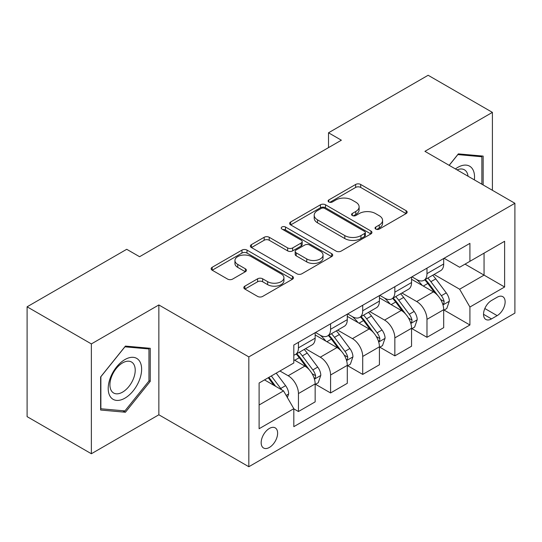 <?xml version="1.0" encoding="UTF-8"?>
<svg xmlns="http://www.w3.org/2000/svg" width="542" height="542" viewBox="0 0 542 542"><rect width="100%" height="100%" fill="white"/><g stroke="black" fill="none" stroke-linecap="round" stroke-linejoin="round"><path stroke-width="0.81" d="M375.769 229.076A2.5 1.443 0 0 0 379.298 229.076L406.107 213.595A3.57 2.06 0 0 0 407.157 212.139A3.57 2.06 0 0 0 406.107 210.682L360.687 184.463A3.57 2.06 0 0 0 355.64 184.463L328.831 199.937A2.5 1.443 0 0 0 328.1 200.96A2.5 1.443 0 0 0 328.831 201.976A2.5 1.443 0 0 0 332.361 201.976L335.837 199.978A11.423 6.592 0 0 1 351.982 199.978L355.769 202.159A11.423 6.592 0 0 1 359.116 206.82A11.423 6.592 0 0 1 355.769 211.482L352.3 213.487A2.5 1.443 0 0 0 351.568 214.51A2.5 1.443 0 0 0 352.3 215.526A2.5 1.443 0 0 0 355.83 215.526L359.299 213.528A11.423 6.592 0 0 1 375.45 213.528L379.237 215.709A11.423 6.592 0 0 1 382.577 220.37A11.423 6.592 0 0 1 379.237 225.032L375.769 227.037A2.5 1.443 0 0 0 375.037 228.053A2.5 1.443 0 0 0 375.769 229.076L375.769 227.037M269.394 447.435A11.633 6.714 120 0 0 276.996 437.184A11.633 6.714 120 0 0 275.207 427.862A11.633 6.714 120 0 0 269.394 428.437A11.633 6.714 120 0 0 261.793 438.688A11.633 6.714 120 0 0 263.575 448.01A11.633 6.714 120 0 0 269.394 447.435M244.869 286.149A3.57 2.06 0 0 0 243.819 287.606A3.57 2.06 0 0 0 244.869 289.062L257.613 296.42A3.57 2.06 0 0 0 262.653 296.42L292.429 279.232A3.57 2.06 0 0 0 293.479 277.768A3.57 2.06 0 0 0 292.429 276.312L247.01 250.092A3.57 2.06 0 0 0 241.962 250.092L212.186 267.281A3.57 2.06 0 0 0 211.143 268.737A3.57 2.06 0 0 0 212.186 270.194L227.579 279.083A3.57 2.06 0 0 0 232.626 279.083L245.37 271.725A3.57 2.06 0 0 0 246.414 270.268A3.57 2.06 0 0 0 245.37 268.812L237.735 264.408A9.546 5.508 0 0 1 234.943 260.506A9.546 5.508 0 0 1 240.838 255.417A9.546 5.508 0 0 1 251.237 256.61L281.142 273.873A9.546 5.508 0 0 1 283.933 277.768A9.546 5.508 0 0 1 278.046 282.863A9.546 5.508 0 0 1 267.64 281.671L262.653 278.791A3.57 2.06 0 0 0 257.613 278.791L244.869 286.149L244.869 289.062M158.853 304.95L91.368 343.913L27.1 306.806L27.1 416.642L91.368 453.742L158.853 414.786L248.825 466.73L248.825 356.9L158.853 304.95L158.853 414.786M492.407 190.296L492.407 112.377L424.921 151.333L514.9 203.284L248.825 356.9M492.407 112.377L428.139 75.27L328.52 132.783L328.52 147.627M27.1 306.806L126.72 249.293L139.572 256.712L341.372 140.202L328.52 132.783M336.087 251.109A3.57 2.06 0 0 0 341.135 251.109L370.911 233.92A3.57 2.06 0 0 0 371.954 232.464A3.57 2.06 0 0 0 370.911 231.007L325.491 204.781A3.57 2.06 0 0 0 320.444 204.781L290.668 221.976A3.57 2.06 0 0 0 289.618 223.433A3.57 2.06 0 0 0 290.668 224.889L336.087 251.109M282.958 229.618A2.5 1.443 0 0 1 285.492 229.971L285.492 227.003L331.67 253.663A3.57 2.06 0 0 1 332.713 255.119A3.57 2.06 0 0 1 331.67 256.576L301.894 273.764A3.57 2.06 0 0 1 296.847 273.764L251.427 247.545L251.427 244.625A3.57 2.06 0 0 0 250.384 246.088A3.57 2.06 0 0 0 251.427 247.545M251.427 244.625L264.171 237.274A3.57 2.06 0 0 1 269.218 237.274L287.639 247.904A3.57 2.06 0 0 0 292.687 247.904L301.135 243.026A3.57 2.06 0 0 0 302.185 241.569A3.57 2.06 0 0 0 301.135 240.113L281.962 229.042A2.5 1.443 0 0 1 281.23 228.019A2.5 1.443 0 0 1 282.768 226.685A2.5 1.443 0 0 1 285.492 227.003M497.163 297.233L491.506 300.498A11.274 6.504 120 0 0 484.142 310.43A11.274 6.504 120 0 0 485.869 319.462A11.274 6.504 120 0 0 491.506 318.906L497.163 315.64A11.274 6.504 120 0 0 504.527 305.708A11.274 6.504 120 0 0 502.8 296.677A11.274 6.504 120 0 0 497.163 297.233M248.825 466.73L514.9 313.113L514.9 203.284M444.074 258.27L459.63 267.253L469.914 261.319L469.914 243.358L293.818 345.024L293.818 362.984L259.11 383.018L259.11 428.736L293.818 408.695L293.818 426.656L469.914 324.99L469.914 307.029L459.63 289.218L434.067 274.462M469.914 261.319L504.616 241.278L504.616 286.996L469.914 307.029M91.368 343.913L91.368 453.742M465.029 264.137L484.053 275.119L484.053 253.155L504.616 241.278M459.63 289.218L484.053 275.119L504.616 286.996M259.11 404.989L283.534 390.89L264.51 379.901M293.818 408.844L298.446 411.52L298.446 393.56A14.539 8.394 -120 0 0 288.161 375.748L279.936 370.999M298.446 411.52L315.153 401.873L315.153 383.912A14.539 8.394 -120 0 0 304.868 366.101L293.818 359.719M315.539 384.285L330.579 392.964L330.579 375.003A14.539 8.394 -120 0 0 320.295 357.198L305.532 348.669M330.579 392.964L347.286 383.316L347.286 365.362A14.539 8.394 -120 0 0 337.002 347.551L315.153 334.936M347.673 365.728L362.713 374.414L362.713 356.453A14.539 8.394 -120 0 0 352.429 338.642L337.666 330.119M362.713 374.414L379.42 364.766L379.42 346.805A14.539 8.394 -120 0 0 369.136 328.994L347.286 316.379M379.807 347.178L394.847 355.864L394.847 337.903A14.539 8.394 -120 0 0 384.563 320.092L369.8 311.569M394.847 355.864L411.554 346.216L411.554 328.256A14.539 8.394 -120 0 0 401.27 310.444L379.42 297.829M411.94 328.628L426.981 337.307L426.981 319.346A14.539 8.394 -120 0 0 416.696 301.535L401.934 293.012M426.981 337.307L443.688 327.659L443.688 309.699A14.539 8.394 -120 0 0 433.41 291.887L411.554 279.272M411.94 276.827L416.696 279.57A14.539 8.394 -120 0 0 423.966 280.289A14.539 8.394 -120 0 0 426.981 273.635L426.981 268.141M379.807 295.376L384.563 298.127A14.539 8.394 -120 0 0 391.832 298.845A14.539 8.394 -120 0 0 394.847 292.185L394.847 286.698M347.673 313.933L352.429 316.677A14.539 8.394 -120 0 0 359.698 317.395A14.539 8.394 -120 0 0 362.713 310.742L362.713 305.248M315.539 332.483L320.295 335.227A14.539 8.394 -120 0 0 327.564 335.952A14.539 8.394 -120 0 0 330.579 329.292L330.579 323.798M444.074 310.071L469.914 324.99M423.966 280.289L440.68 270.641A14.539 8.394 -120 0 0 443.688 263.988L443.688 258.493M391.832 298.845L408.546 289.198A14.539 8.394 -120 0 0 411.554 282.538L411.554 277.05M359.698 317.395L376.412 307.748A14.539 8.394 -120 0 0 379.42 301.095L379.42 295.6M327.564 335.952L344.278 326.304A14.539 8.394 -120 0 0 347.286 319.644L347.286 314.15M293.818 355.091A14.539 8.394 -120 0 0 295.431 354.502L312.138 344.854A14.539 8.394 -120 0 0 315.153 338.194L315.153 332.707M295.431 354.502A14.539 8.394 -120 0 0 298.446 347.842L298.446 342.354M283.534 390.89L293.818 408.695M483.152 184.951L483.152 156.096L458.342 153.881L449.149 165.317M100.622 410.023L125.432 412.238L150.236 381.378L150.236 348.303L125.432 346.087L100.622 376.947L100.622 410.023M148.955 380.633L150.236 381.378M122.81 410.728L125.432 412.238M376.765 229.429L379.237 227.999A11.423 6.592 0 0 0 382.577 223.338L382.577 220.37M359.116 206.82L359.116 209.795A11.423 6.592 0 0 1 355.769 214.456L353.296 215.879M406.06 213.623L360.687 187.43A3.57 2.06 0 0 0 355.64 187.43L329.827 202.329M370.863 233.948L325.491 207.749A3.57 2.06 0 0 0 320.444 207.749L290.715 224.916M364.603 233.48A2.5 1.443 0 0 0 365.335 232.464A2.5 1.443 0 0 0 364.603 231.441L324.733 208.426A2.5 1.443 0 0 0 321.196 208.426L317.537 210.54A11.423 6.592 0 0 0 314.197 215.201A11.423 6.592 0 0 0 317.537 219.862L344.793 235.594A11.423 6.592 0 0 0 360.938 235.594L364.603 233.48L364.603 236.454A2.5 1.443 0 0 0 365.335 235.431L365.335 232.464M314.197 215.201L314.197 218.169A11.423 6.592 0 0 0 317.537 222.83L317.537 219.862M364.603 236.454L360.938 238.561A11.423 6.592 0 0 1 344.793 238.561L317.537 222.83M251.474 247.572L264.171 240.242L264.171 237.274M302.185 241.569L302.185 244.537A3.57 2.06 0 0 1 301.135 245.993L292.687 250.871A3.57 2.06 0 0 1 287.639 250.871L269.218 240.242A3.57 2.06 0 0 0 264.171 240.242M285.492 229.971L331.623 256.603M306.752 258.94A9.546 5.508 0 0 0 317.158 260.14A9.546 5.508 0 0 0 323.046 255.045A9.546 5.508 0 0 0 320.254 251.149L309.719 245.065A3.57 2.06 0 0 0 304.672 245.065L296.217 249.943A3.57 2.06 0 0 0 295.173 251.4A3.57 2.06 0 0 0 296.217 252.857L306.752 258.94L306.752 261.908A9.546 5.508 0 0 0 317.158 263.107A9.546 5.508 0 0 0 323.046 258.012L323.046 255.045M295.173 251.4L295.173 254.374A3.57 2.06 0 0 0 296.217 255.831L296.217 252.857M306.752 261.908L296.217 255.831M283.933 277.768L283.933 280.742A9.546 5.508 0 0 1 278.046 285.83A9.546 5.508 0 0 1 267.64 284.638L262.653 281.759A3.57 2.06 0 0 0 257.613 281.759L244.916 289.089M234.943 260.506L234.943 263.473A9.546 5.508 0 0 0 237.735 267.375L237.735 264.408M245.323 271.752L237.735 267.375M292.382 279.259L247.01 253.06A3.57 2.06 0 0 0 241.962 253.06L212.234 270.221M443.688 310.295L446.777 308.513L449.345 301.095A9.634 5.562 -120 0 0 446.269 292.89L435.768 278.866A27.811 16.057 -120 0 0 432.733 275.234M422.286 285.471A27.811 16.057 -120 0 0 416.588 279.509M442.814 304.394L443.932 303.181L444.142 301.501A9.634 5.562 -120 0 0 441.384 295.708L430.883 281.684A27.811 16.057 -120 0 0 427.848 278.053M425.26 279.543A23.089 13.326 60 0 1 429.047 283.852L437.936 295.722M424.765 279.835A27.811 16.057 60 0 1 427.794 283.466L434.779 292.788M411.554 328.845L414.644 327.063L417.211 319.644A9.634 5.562 -120 0 0 414.135 311.44L403.634 297.416A27.811 16.057 -120 0 0 400.599 293.784M390.152 304.021A27.811 16.057 -120 0 0 384.454 298.059M410.68 322.944L411.798 321.738L412.008 320.058A9.634 5.562 -120 0 0 409.251 314.258L398.749 300.241A27.811 16.057 -120 0 0 395.714 296.603M393.126 298.1A23.089 13.326 60 0 1 396.913 302.409L405.802 314.272M392.625 298.385A27.811 16.057 60 0 1 395.66 302.023L402.645 311.345M379.42 347.402L382.503 345.62L385.077 338.194A9.634 5.562 -120 0 0 382.002 329.997L371.5 315.972A27.811 16.057 -120 0 0 368.465 312.334M358.018 322.571A27.811 16.057 -120 0 0 352.32 316.616M378.546 341.501L379.664 340.288L379.874 338.608A9.634 5.562 -120 0 0 377.117 332.815L366.616 318.791A27.811 16.057 -120 0 0 363.58 315.159M360.992 316.65A23.089 13.326 60 0 1 364.78 320.959L373.668 332.829M360.491 316.941A27.811 16.057 60 0 1 363.526 320.573L370.511 329.895M347.286 365.952L350.369 364.17L352.944 356.751A9.634 5.562 -120 0 0 349.868 348.547L339.36 334.522A27.811 16.057 -120 0 0 336.331 330.891M325.884 341.128A27.811 16.057 -120 0 0 320.187 335.166M346.413 360.051L347.53 358.845L347.74 357.158A9.634 5.562 -120 0 0 344.983 351.365L334.482 337.348A27.811 16.057 -120 0 0 331.447 333.709M328.858 335.207A23.089 13.326 60 0 1 332.646 339.516L341.535 351.379M328.357 335.491A27.811 16.057 60 0 1 331.392 339.123L338.377 348.445M315.153 384.508L318.235 382.727L320.81 375.301A9.634 5.562 -120 0 0 317.734 367.097L307.226 353.079A27.811 16.057 -120 0 0 304.191 349.441M314.272 378.607L315.397 377.395L315.607 375.714A9.634 5.562 -120 0 0 312.849 369.922L302.341 355.898A27.811 16.057 -120 0 0 299.313 352.259M296.725 353.757A23.089 13.326 60 0 1 300.512 358.066L309.401 369.929M296.223 354.041A27.811 16.057 60 0 1 299.259 357.679L306.244 367.002M474.365 179.883A23.631 13.645 120 0 0 472.299 168.657A23.631 13.645 120 0 0 455.429 168.948M468.037 176.225A17.893 10.332 120 0 0 466.445 171.679A17.893 10.332 120 0 0 464.433 169.815A17.893 10.332 120 0 0 457.075 169.897M457.78 154.585L481.865 156.76L481.865 184.212M480.273 155.839L481.865 156.76M449.196 165.351L457.827 154.612M124.917 359.57A23.631 13.645 120 0 0 108.21 388.512A23.631 13.645 120 0 0 124.917 398.16A23.631 13.645 120 0 0 141.625 369.217A23.631 13.645 120 0 0 124.917 359.57M122.573 362.903A17.893 10.332 120 0 0 110.886 378.668A17.893 10.332 120 0 0 113.63 393.004A17.893 10.332 120 0 0 122.573 392.123A17.893 10.332 120 0 0 134.26 376.351A17.893 10.332 120 0 0 131.516 362.015A17.893 10.332 120 0 0 122.573 362.903M148.955 381.012L124.917 410.911L100.88 408.77L100.88 376.717L124.917 346.819L148.955 348.96L148.955 381.012M147.363 348.045L148.955 348.96M287.389 397.564L288.676 393.858A9.634 5.562 -120 0 0 285.6 385.653L276.224 373.14M281.589 389.766A9.634 5.562 -120 0 0 280.715 388.472L271.339 375.958M268.927 377.354L275.661 386.344M268.256 377.74L273.967 385.362M288.161 375.748L304.868 366.101M320.295 357.198L337.002 347.551M352.429 338.642L369.136 328.994M384.563 320.092L401.27 310.444M416.696 301.535L433.41 291.887M426.981 273.635L443.688 263.988M426.981 319.346L443.688 309.699M394.847 337.903L411.554 328.256M394.847 292.185L411.554 282.538M362.713 356.453L379.42 346.805M362.713 310.742L379.42 301.095M330.579 375.003L347.286 365.362M330.579 329.292L347.286 319.644M298.446 393.56L315.153 383.912M298.446 347.842L315.153 338.194M484.833 308.52L497.163 315.64M483.539 314.306L491.506 318.906M379.237 227.999L379.237 225.032M352.3 215.526L352.3 213.487M355.769 214.456L355.769 211.482M328.831 201.976L328.831 199.937M355.64 187.43L355.64 184.463M360.687 187.43L360.687 184.463M406.107 213.595L406.107 210.682M290.668 224.889L290.668 221.976M320.444 207.749L320.444 204.781M325.491 207.749L325.491 204.781M370.911 233.92L370.911 231.007M344.793 238.561L344.793 235.594M360.938 238.561L360.938 235.594M269.218 240.242L269.218 237.274M287.639 250.871L287.639 247.904M292.687 250.871L292.687 247.904M301.135 245.993L301.135 243.026M331.67 256.576L331.67 253.663M257.613 281.759L257.613 278.791M262.653 281.759L262.653 278.791M267.64 284.638L267.64 281.671M245.37 271.725L245.37 268.812M212.186 270.194L212.186 267.281M241.962 253.06L241.962 250.092M247.01 253.06L247.01 250.092M292.429 279.232L292.429 276.312M442.97 304.922L449.284 301.277M430.883 281.684L435.768 278.866M423.309 286.061L427.794 283.466M441.384 295.708L446.269 292.89M440.626 299.469L444.142 301.501M410.836 323.472L417.15 319.834M398.749 300.241L403.634 297.416M391.175 304.611L395.66 302.023M409.251 314.258L414.135 311.44M408.485 318.025L412.008 320.058M378.702 342.029L385.01 338.384M366.616 318.791L371.5 315.972M359.041 323.168L363.526 320.573M377.117 332.815L382.002 329.997M376.351 336.575L379.874 338.608M346.568 360.579L352.876 356.934M334.482 337.348L339.36 334.522M326.907 341.717L331.392 339.123M344.983 351.365L349.868 348.547M344.217 355.125L347.74 357.158M314.435 379.129L320.742 375.491M302.341 355.898L307.226 353.079M294.767 360.267L299.259 357.679M312.849 369.922L317.734 367.097M312.084 373.682L315.607 375.714M286.169 395.45L288.608 394.041M280.715 388.472L285.6 385.653"/></g></svg>
